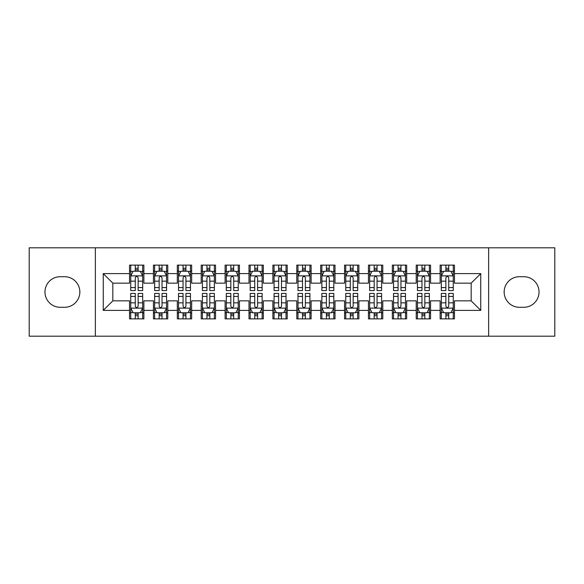 <?xml version="1.0" encoding="UTF-8"?>
<svg xmlns="http://www.w3.org/2000/svg" width="584" height="584" viewBox="0 0 584 584"><rect width="100%" height="100%" fill="white"/><g stroke="black" fill="none" stroke-linecap="round" stroke-linejoin="round"><path stroke-width="0.88" d="M488.625 336.202L554.8 336.202L554.8 247.798L488.625 247.798L488.625 336.202L95.374 336.202L95.374 247.798L29.2 247.798L29.2 336.202L95.374 336.202M488.625 247.798L95.374 247.798M103.258 310.396L103.258 273.604L129.538 273.604L129.538 283.16L112.822 283.16L112.822 300.84L103.258 310.396L129.538 310.396L129.538 318.879L143.876 318.879L143.876 310.396L153.431 310.396L153.431 318.879L167.769 318.879L167.769 310.396L177.324 310.396L177.324 318.879L191.661 318.879L191.661 310.396L201.217 310.396L201.217 318.879L215.547 318.879L215.547 310.396L225.103 310.396L225.103 318.879L239.44 318.879L239.44 310.396L248.996 310.396L248.996 318.879L263.333 318.879L263.333 310.396L272.889 310.396L272.889 318.879L287.219 318.879L287.219 310.396L296.781 310.396L296.781 318.879L311.111 318.879L311.111 310.396L320.667 310.396L320.667 318.879L335.004 318.879L335.004 310.396L344.56 310.396L344.56 318.879L358.897 318.879L358.897 310.396L368.453 310.396L368.453 318.879L382.783 318.879L382.783 310.396L392.339 310.396L392.339 318.879L406.676 318.879L406.676 310.396L416.231 310.396L416.231 318.879L430.569 318.879L430.569 310.396L440.124 310.396L440.124 318.879L454.461 318.879L454.461 300.84L471.179 300.84L471.179 283.16L454.461 283.16L454.461 273.604L480.741 273.604L480.741 310.396L454.461 310.396M454.461 273.604L454.461 265.121L440.124 265.121L440.124 273.604L430.569 273.604L430.569 265.121L416.231 265.121L416.231 273.604L406.676 273.604L406.676 265.121L392.339 265.121L392.339 273.604L382.783 273.604L382.783 265.121L368.453 265.121L368.453 273.604L358.897 273.604L358.897 265.121L344.56 265.121L344.56 273.604L335.004 273.604L335.004 265.121L320.667 265.121L320.667 273.604L311.111 273.604L311.111 265.121L296.781 265.121L296.781 273.604L287.219 273.604L287.219 265.121L272.889 265.121L272.889 273.604L263.333 273.604L263.333 265.121L248.996 265.121L248.996 273.604L239.44 273.604L239.44 265.121L225.103 265.121L225.103 273.604L215.547 273.604L215.547 265.121L201.217 265.121L201.217 273.604L191.661 273.604L191.661 265.121L177.324 265.121L177.324 273.604L167.769 273.604L167.769 265.121L153.431 265.121L153.431 273.604L143.876 273.604L143.876 265.121L129.538 265.121L129.538 273.604M430.569 310.396L430.569 300.84L440.124 300.84L440.124 310.396M480.741 273.604L471.179 283.16M406.676 310.396L406.676 300.84L416.231 300.84L416.231 310.396M440.124 273.604L440.124 283.16L430.569 283.16L430.569 273.604M382.783 310.396L382.783 300.84L392.339 300.84L392.339 310.396M416.231 273.604L416.231 283.16L406.676 283.16L406.676 273.604M358.897 310.396L358.897 300.84L368.453 300.84L368.453 310.396M392.339 273.604L392.339 283.16L382.783 283.16L382.783 273.604M335.004 310.396L335.004 300.84L344.56 300.84L344.56 310.396M368.453 273.604L368.453 283.16L358.897 283.16L358.897 273.604M311.111 310.396L311.111 300.84L320.667 300.84L320.667 310.396M344.56 273.604L344.56 283.16L335.004 283.16L335.004 273.604M287.219 310.396L287.219 300.84L296.781 300.84L296.781 310.396M320.667 273.604L320.667 283.16L311.111 283.16L311.111 273.604M263.333 310.396L263.333 300.84L272.889 300.84L272.889 310.396M296.781 273.604L296.781 283.16L287.219 283.16L287.219 273.604M239.44 310.396L239.44 300.84L248.996 300.84L248.996 310.396M272.889 273.604L272.889 283.16L263.333 283.16L263.333 273.604M215.547 310.396L215.547 300.84L225.103 300.84L225.103 310.396M248.996 273.604L248.996 283.16L239.44 283.16L239.44 273.604M191.661 310.396L191.661 300.84L201.217 300.84L201.217 310.396M225.103 273.604L225.103 283.16L215.547 283.16L215.547 273.604M167.769 310.396L167.769 300.84L177.324 300.84L177.324 310.396M201.217 273.604L201.217 283.16L191.661 283.16L191.661 273.604M143.876 310.396L143.876 300.84L153.431 300.84L153.431 310.396M177.324 273.604L177.324 283.16L167.769 283.16L167.769 273.604M112.822 300.84L129.538 300.84L129.538 310.396M153.431 273.604L153.431 283.16L143.876 283.16L143.876 273.604M440.124 271.093L441.321 271.093M453.264 271.093L454.461 271.093M416.231 271.093L417.429 271.093M429.371 271.093L430.569 271.093M392.339 271.093L393.536 271.093M405.478 271.093L406.676 271.093M368.453 271.093L369.643 271.093M381.593 271.093L382.783 271.093M344.56 271.093L345.757 271.093M357.7 271.093L358.897 271.093M320.667 271.093L321.864 271.093M333.807 271.093L335.004 271.093M296.781 271.093L297.971 271.093M309.921 271.093L311.111 271.093M272.889 271.093L274.078 271.093M286.029 271.093L287.219 271.093M248.996 271.093L250.193 271.093M262.136 271.093L263.333 271.093M225.103 271.093L226.3 271.093M238.243 271.093L239.44 271.093M201.217 271.093L202.407 271.093M214.357 271.093L215.547 271.093M177.324 271.093L178.522 271.093M190.464 271.093L191.661 271.093M153.431 271.093L154.629 271.093M166.571 271.093L167.769 271.093M129.538 271.093L130.736 271.093M142.678 271.093L143.876 271.093M129.538 312.907L130.736 312.907M142.678 312.907L143.876 312.907M153.431 312.907L154.629 312.907M166.571 312.907L167.769 312.907M177.324 312.907L178.522 312.907M190.464 312.907L191.661 312.907M201.217 312.907L202.407 312.907M214.357 312.907L215.547 312.907M225.103 312.907L226.3 312.907M238.243 312.907L239.44 312.907M248.996 312.907L250.193 312.907M262.136 312.907L263.333 312.907M272.889 312.907L274.078 312.907M286.029 312.907L287.219 312.907M296.781 312.907L297.971 312.907M309.921 312.907L311.111 312.907M320.667 312.907L321.864 312.907M333.807 312.907L335.004 312.907M344.56 312.907L345.757 312.907M357.7 312.907L358.897 312.907M368.453 312.907L369.643 312.907M381.593 312.907L382.783 312.907M392.339 312.907L393.536 312.907M405.478 312.907L406.676 312.907M416.231 312.907L417.429 312.907M429.371 312.907L430.569 312.907M440.124 312.907L441.321 312.907M453.264 312.907L454.461 312.907M103.258 273.604L112.822 283.16M471.179 300.84L480.741 310.396M60.261 276.707A15.293 15.293 0 0 0 44.968 292A15.293 15.293 0 0 0 60.261 307.293L64.561 307.293A15.293 15.293 0 0 0 79.847 292A15.293 15.293 0 0 0 64.561 276.707L60.261 276.707M523.739 307.293A15.293 15.293 0 0 0 539.032 292A15.293 15.293 0 0 0 523.739 276.707L519.439 276.707A15.293 15.293 0 0 0 504.153 292A15.293 15.293 0 0 0 519.439 307.293L523.739 307.293M138.145 268.231L135.276 268.231M142.678 287.569L138.145 287.569L138.145 290.569L142.678 290.569L142.678 275.991L140.291 271.217L133.123 271.217L130.736 275.991L130.736 290.569L135.276 290.569L135.276 287.569L130.736 287.569M130.736 275.991L130.736 265.121M142.678 275.991L142.678 265.121M135.276 271.217L135.276 265.121M138.145 265.121L138.145 271.217M138.145 287.569L138.145 277.787C137.189 275.947 136.233 275.947 135.276 277.787L135.276 287.569M138.145 271.093L135.276 271.093M135.276 315.769L138.145 315.769M130.736 296.431L135.276 296.431L135.276 293.431L130.736 293.431L130.736 308.009L133.123 312.783L140.291 312.783L142.678 308.009L142.678 293.431L138.145 293.431L138.145 296.431L142.678 296.431M142.678 308.009L142.678 318.879M130.736 308.009L130.736 318.879M138.145 312.783L138.145 318.879M135.276 318.879L135.276 312.783M135.276 296.431L135.276 306.213C136.233 308.053 137.189 308.053 138.145 306.213L138.145 296.431M135.276 312.907L138.145 312.907M162.031 268.231L159.169 268.231M166.571 287.569L162.031 287.569L162.031 290.569L166.571 290.569L166.571 275.991L164.184 271.217L157.016 271.217L154.629 275.991L154.629 290.569L159.169 290.569L159.169 287.569L154.629 287.569M154.629 275.991L154.629 265.121M166.571 275.991L166.571 265.121M159.169 271.217L159.169 265.121M162.031 265.121L162.031 271.217M162.031 287.569L162.031 277.787C161.082 275.947 160.125 275.947 159.169 277.787L159.169 287.569M162.031 271.093L159.169 271.093M185.924 268.231L183.055 268.231M190.464 287.569L185.924 287.569L185.924 290.569L190.464 290.569L190.464 275.991L188.077 271.217L180.909 271.217L178.522 275.991L178.522 290.569L183.055 290.569L183.055 287.569L178.522 287.569M178.522 275.991L178.522 265.121M190.464 275.991L190.464 265.121M183.055 271.217L183.055 265.121M185.924 265.121L185.924 271.217M185.924 287.569L185.924 277.787C184.967 275.947 184.011 275.947 183.055 277.787L183.055 287.569M185.924 271.093L183.055 271.093M159.169 315.769L162.031 315.769M154.629 296.431L159.169 296.431L159.169 293.431L154.629 293.431L154.629 308.009L157.016 312.783L164.184 312.783L166.571 308.009L166.571 293.431L162.031 293.431L162.031 296.431L166.571 296.431M166.571 308.009L166.571 318.879M154.629 308.009L154.629 318.879M162.031 312.783L162.031 318.879M159.169 318.879L159.169 312.783M159.169 296.431L159.169 306.213C160.118 308.053 161.075 308.053 162.031 306.213L162.031 296.431M159.169 312.907L162.031 312.907M183.055 315.769L185.924 315.769M178.522 296.431L183.055 296.431L183.055 293.431L178.522 293.431L178.522 308.009L180.909 312.783L188.077 312.783L190.464 308.009L190.464 293.431L185.924 293.431L185.924 296.431L190.464 296.431M190.464 308.009L190.464 318.879M178.522 308.009L178.522 318.879M185.924 312.783L185.924 318.879M183.055 318.879L183.055 312.783M183.055 296.431L183.055 306.213C184.011 308.053 184.967 308.053 185.924 306.213L185.924 296.431M183.055 312.907L185.924 312.907M209.817 268.231L206.948 268.231M214.357 287.569L209.817 287.569L209.817 290.569L214.357 290.569L214.357 275.991L211.963 271.217L204.802 271.217L202.407 275.991L202.407 290.569L206.948 290.569L206.948 287.569L202.407 287.569M202.407 275.991L202.407 265.121M214.357 275.991L214.357 265.121M206.948 271.217L206.948 265.121M209.817 265.121L209.817 271.217M209.817 287.569L209.817 277.787C208.86 275.947 207.904 275.947 206.948 277.787L206.948 287.569M209.817 271.093L206.948 271.093M233.709 268.231L230.841 268.231M238.243 287.569L233.709 287.569L233.709 290.569L238.243 290.569L238.243 275.991L235.856 271.217L228.687 271.217L226.3 275.991L226.3 290.569L230.841 290.569L230.841 287.569L226.3 287.569M226.3 275.991L226.3 265.121M238.243 275.991L238.243 265.121M230.841 271.217L230.841 265.121M233.709 265.121L233.709 271.217M233.709 287.569L233.709 277.787C232.753 275.947 231.797 275.947 230.841 277.787L230.841 287.569M233.709 271.093L230.841 271.093M206.948 315.769L209.817 315.769M202.407 296.431L206.948 296.431L206.948 293.431L202.407 293.431L202.407 308.009L204.802 312.783L211.963 312.783L214.357 308.009L214.357 293.431L209.817 293.431L209.817 296.431L214.357 296.431M214.357 308.009L214.357 318.879M202.407 308.009L202.407 318.879M209.817 312.783L209.817 318.879M206.948 318.879L206.948 312.783M206.948 296.431L206.948 306.213C207.904 308.053 208.86 308.053 209.817 306.213L209.817 296.431M206.948 312.907L209.817 312.907M230.841 315.769L233.709 315.769M226.3 296.431L230.841 296.431L230.841 293.431L226.3 293.431L226.3 308.009L228.687 312.783L235.856 312.783L238.243 308.009L238.243 293.431L233.709 293.431L233.709 296.431L238.243 296.431M238.243 308.009L238.243 318.879M226.3 308.009L226.3 318.879M233.709 312.783L233.709 318.879M230.841 318.879L230.841 312.783M230.841 296.431L230.841 306.213C231.797 308.053 232.746 308.053 233.709 306.213L233.709 296.431M230.841 312.907L233.709 312.907M257.595 268.231L254.733 268.231M262.136 287.569L257.595 287.569L257.595 290.569L262.136 290.569L262.136 275.991L259.749 271.217L252.58 271.217L250.193 275.991L250.193 290.569L254.733 290.569L254.733 287.569L250.193 287.569M250.193 275.991L250.193 265.121M262.136 275.991L262.136 265.121M254.733 271.217L254.733 265.121M257.595 265.121L257.595 271.217M257.595 287.569L257.595 277.787C256.646 275.947 255.69 275.947 254.733 277.787L254.733 287.569M257.595 271.093L254.733 271.093M254.733 315.769L257.595 315.769M250.193 296.431L254.733 296.431L254.733 293.431L250.193 293.431L250.193 308.009L252.58 312.783L259.749 312.783L262.136 308.009L262.136 293.431L257.595 293.431L257.595 296.431L262.136 296.431M262.136 308.009L262.136 318.879M250.193 308.009L250.193 318.879M257.595 312.783L257.595 318.879M254.733 318.879L254.733 312.783M254.733 296.431L254.733 306.213C255.683 308.053 256.639 308.053 257.595 306.213L257.595 296.431M254.733 312.907L257.595 312.907M281.488 268.231L278.619 268.231M286.029 287.569L281.488 287.569L281.488 290.569L286.029 290.569L286.029 275.991L283.642 271.217L276.473 271.217L274.078 275.991L274.078 290.569L278.619 290.569L278.619 287.569L274.078 287.569M274.078 275.991L274.078 265.121M286.029 275.991L286.029 265.121M278.619 271.217L278.619 265.121M281.488 265.121L281.488 271.217M281.488 287.569L281.488 277.787C280.532 275.947 279.575 275.947 278.619 277.787L278.619 287.569M281.488 271.093L278.619 271.093M278.619 315.769L281.488 315.769M274.078 296.431L278.619 296.431L278.619 293.431L274.078 293.431L274.078 308.009L276.473 312.783L283.642 312.783L286.029 308.009L286.029 293.431L281.488 293.431L281.488 296.431L286.029 296.431M286.029 308.009L286.029 318.879M274.078 308.009L274.078 318.879M281.488 312.783L281.488 318.879M278.619 318.879L278.619 312.783M278.619 296.431L278.619 306.213C279.575 308.053 280.532 308.053 281.488 306.213L281.488 296.431M278.619 312.907L281.488 312.907M305.381 268.231L302.512 268.231M309.921 287.569L305.381 287.569L305.381 290.569L309.921 290.569L309.921 275.991L307.527 271.217L300.358 271.217L297.971 275.991L297.971 290.569L302.512 290.569L302.512 287.569L297.971 287.569M297.971 275.991L297.971 265.121M309.921 275.991L309.921 265.121M302.512 271.217L302.512 265.121M305.381 265.121L305.381 271.217M305.381 287.569L305.381 277.787C304.425 275.947 303.468 275.947 302.512 277.787L302.512 287.569M305.381 271.093L302.512 271.093M302.512 315.769L305.381 315.769M297.971 296.431L302.512 296.431L302.512 293.431L297.971 293.431L297.971 308.009L300.358 312.783L307.527 312.783L309.921 308.009L309.921 293.431L305.381 293.431L305.381 296.431L309.921 296.431M309.921 308.009L309.921 318.879M297.971 308.009L297.971 318.879M305.381 312.783L305.381 318.879M302.512 318.879L302.512 312.783M302.512 296.431L302.512 306.213C303.468 308.053 304.425 308.053 305.381 306.213L305.381 296.431M302.512 312.907L305.381 312.907M329.267 268.231L326.405 268.231M333.807 287.569L329.267 287.569L329.267 290.569L333.807 290.569L333.807 275.991L331.42 271.217L324.251 271.217L321.864 275.991L321.864 290.569L326.405 290.569L326.405 287.569L321.864 287.569M321.864 275.991L321.864 265.121M333.807 275.991L333.807 265.121M326.405 271.217L326.405 265.121M329.267 265.121L329.267 271.217M329.267 287.569L329.267 277.787C328.317 275.947 327.361 275.947 326.405 277.787L326.405 287.569M329.267 271.093L326.405 271.093M326.405 315.769L329.267 315.769M321.864 296.431L326.405 296.431L326.405 293.431L321.864 293.431L321.864 308.009L324.251 312.783L331.42 312.783L333.807 308.009L333.807 293.431L329.267 293.431L329.267 296.431L333.807 296.431M333.807 308.009L333.807 318.879M321.864 308.009L321.864 318.879M329.267 312.783L329.267 318.879M326.405 318.879L326.405 312.783M326.405 296.431L326.405 306.213C327.354 308.053 328.31 308.053 329.267 306.213L329.267 296.431M326.405 312.907L329.267 312.907M353.159 268.231L350.291 268.231M357.7 287.569L353.159 287.569L353.159 290.569L357.7 290.569L357.7 275.991L355.313 271.217L348.144 271.217L345.757 275.991L345.757 290.569L350.291 290.569L350.291 287.569L345.757 287.569M345.757 275.991L345.757 265.121M357.7 275.991L357.7 265.121M350.291 271.217L350.291 265.121M353.159 265.121L353.159 271.217M353.159 287.569L353.159 277.787C352.203 275.947 351.254 275.947 350.291 277.787L350.291 287.569M353.159 271.093L350.291 271.093M350.291 315.769L353.159 315.769M345.757 296.431L350.291 296.431L350.291 293.431L345.757 293.431L345.757 308.009L348.144 312.783L355.313 312.783L357.7 308.009L357.7 293.431L353.159 293.431L353.159 296.431L357.7 296.431M357.7 308.009L357.7 318.879M345.757 308.009L345.757 318.879M353.159 312.783L353.159 318.879M350.291 318.879L350.291 312.783M350.291 296.431L350.291 306.213C351.247 308.053 352.203 308.053 353.159 306.213L353.159 296.431M350.291 312.907L353.159 312.907M377.052 268.231L374.183 268.231M381.593 287.569L377.052 287.569L377.052 290.569L381.593 290.569L381.593 275.991L379.199 271.217L372.037 271.217L369.643 275.991L369.643 290.569L374.183 290.569L374.183 287.569L369.643 287.569M369.643 275.991L369.643 265.121M381.593 275.991L381.593 265.121M374.183 271.217L374.183 265.121M377.052 265.121L377.052 271.217M377.052 287.569L377.052 277.787C376.096 275.947 375.14 275.947 374.183 277.787L374.183 287.569M377.052 271.093L374.183 271.093M374.183 315.769L377.052 315.769M369.643 296.431L374.183 296.431L374.183 293.431L369.643 293.431L369.643 308.009L372.037 312.783L379.199 312.783L381.593 308.009L381.593 293.431L377.052 293.431L377.052 296.431L381.593 296.431M381.593 308.009L381.593 318.879M369.643 308.009L369.643 318.879M377.052 312.783L377.052 318.879M374.183 318.879L374.183 312.783M374.183 296.431L374.183 306.213C375.14 308.053 376.096 308.053 377.052 306.213L377.052 296.431M374.183 312.907L377.052 312.907M400.945 268.231L398.076 268.231M405.478 287.569L400.945 287.569L400.945 290.569L405.478 290.569L405.478 275.991L403.091 271.217L395.923 271.217L393.536 275.991L393.536 290.569L398.076 290.569L398.076 287.569L393.536 287.569M393.536 275.991L393.536 265.121M405.478 275.991L405.478 265.121M398.076 271.217L398.076 265.121M400.945 265.121L400.945 271.217M400.945 287.569L400.945 277.787C399.989 275.947 399.033 275.947 398.076 277.787L398.076 287.569M400.945 271.093L398.076 271.093M398.076 315.769L400.945 315.769M393.536 296.431L398.076 296.431L398.076 293.431L393.536 293.431L393.536 308.009L395.923 312.783L403.091 312.783L405.478 308.009L405.478 293.431L400.945 293.431L400.945 296.431L405.478 296.431M405.478 308.009L405.478 318.879M393.536 308.009L393.536 318.879M400.945 312.783L400.945 318.879M398.076 318.879L398.076 312.783M398.076 296.431L398.076 306.213C399.033 308.053 399.989 308.053 400.945 306.213L400.945 296.431M398.076 312.907L400.945 312.907M424.831 268.231L421.969 268.231M429.371 287.569L424.831 287.569L424.831 290.569L429.371 290.569L429.371 275.991L426.984 271.217L419.816 271.217L417.429 275.991L417.429 290.569L421.969 290.569L421.969 287.569L417.429 287.569M417.429 275.991L417.429 265.121M429.371 275.991L429.371 265.121M421.969 271.217L421.969 265.121M424.831 265.121L424.831 271.217M424.831 287.569L424.831 277.787C423.882 275.947 422.925 275.947 421.969 277.787L421.969 287.569M424.831 271.093L421.969 271.093M421.969 315.769L424.831 315.769M417.429 296.431L421.969 296.431L421.969 293.431L417.429 293.431L417.429 308.009L419.816 312.783L426.984 312.783L429.371 308.009L429.371 293.431L424.831 293.431L424.831 296.431L429.371 296.431M429.371 308.009L429.371 318.879M417.429 308.009L417.429 318.879M424.831 312.783L424.831 318.879M421.969 318.879L421.969 312.783M421.969 296.431L421.969 306.213C422.918 308.053 423.874 308.053 424.831 306.213L424.831 296.431M421.969 312.907L424.831 312.907M448.724 268.231L445.855 268.231M453.264 287.569L448.724 287.569L448.724 290.569L453.264 290.569L453.264 275.991L450.877 271.217L443.709 271.217L441.321 275.991L441.321 290.569L445.855 290.569L445.855 287.569L441.321 287.569M441.321 275.991L441.321 265.121M453.264 275.991L453.264 265.121M445.855 271.217L445.855 265.121M448.724 265.121L448.724 271.217M448.724 287.569L448.724 277.787C447.767 275.947 446.811 275.947 445.855 277.787L445.855 287.569M448.724 271.093L445.855 271.093M445.855 315.769L448.724 315.769M441.321 296.431L445.855 296.431L445.855 293.431L441.321 293.431L441.321 308.009L443.709 312.783L450.877 312.783L453.264 308.009L453.264 293.431L448.724 293.431L448.724 296.431L453.264 296.431M453.264 308.009L453.264 318.879M441.321 308.009L441.321 318.879M448.724 312.783L448.724 318.879M445.855 318.879L445.855 312.783M445.855 296.431L445.855 306.213C446.811 308.053 447.767 308.053 448.724 306.213L448.724 296.431M445.855 312.907L448.724 312.907M142.62 275.874L130.794 275.874M130.736 271.502L132.984 271.502M140.437 271.502L142.678 271.502M135.276 281.167L130.736 281.167M142.678 281.167L138.145 281.167M138.145 269.75L135.276 269.75M130.794 308.126L142.62 308.126M142.678 312.498L140.437 312.498M132.984 312.498L130.736 312.498M138.145 302.833L142.678 302.833M130.736 302.833L135.276 302.833M135.276 314.25L138.145 314.25M166.513 275.874L154.687 275.874M154.629 271.502L156.87 271.502M164.33 271.502L166.571 271.502M159.169 281.167L154.629 281.167M166.571 281.167L162.031 281.167M162.031 269.75L159.169 269.75M190.406 275.874L178.58 275.874M178.522 271.502L180.763 271.502M188.216 271.502L190.464 271.502M183.055 281.167L178.522 281.167M190.464 281.167L185.924 281.167M185.924 269.75L183.055 269.75M154.687 308.126L166.513 308.126M166.571 312.498L164.33 312.498M156.87 312.498L154.629 312.498M162.031 302.833L166.571 302.833M154.629 302.833L159.169 302.833M159.169 314.25L162.031 314.25M178.58 308.126L190.406 308.126M190.464 312.498L188.216 312.498M180.763 312.498L178.522 312.498M185.924 302.833L190.464 302.833M178.522 302.833L183.055 302.833M183.055 314.25L185.924 314.25M214.292 275.874L202.466 275.874M202.407 271.502L204.656 271.502M212.109 271.502L214.357 271.502M206.948 281.167L202.407 281.167M214.357 281.167L209.817 281.167M209.817 269.75L206.948 269.75M238.184 275.874L226.358 275.874M226.3 271.502L228.548 271.502M236.002 271.502L238.243 271.502M230.841 281.167L226.3 281.167M238.243 281.167L233.709 281.167M233.709 269.75L230.841 269.75M202.466 308.126L214.292 308.126M214.357 312.498L212.109 312.498M204.656 312.498L202.407 312.498M209.817 302.833L214.357 302.833M202.407 302.833L206.948 302.833M206.948 314.25L209.817 314.25M226.358 308.126L238.184 308.126M238.243 312.498L236.002 312.498M228.548 312.498L226.3 312.498M233.709 302.833L238.243 302.833M226.3 302.833L230.841 302.833M230.841 314.25L233.709 314.25M262.077 275.874L250.251 275.874M250.193 271.502L252.434 271.502M259.887 271.502L262.136 271.502M254.733 281.167L250.193 281.167M262.136 281.167L257.595 281.167M257.595 269.75L254.733 269.75M250.251 308.126L262.077 308.126M262.136 312.498L259.887 312.498M252.434 312.498L250.193 312.498M257.595 302.833L262.136 302.833M250.193 302.833L254.733 302.833M254.733 314.25L257.595 314.25M285.97 275.874L274.144 275.874M274.078 271.502L276.327 271.502M283.78 271.502L286.029 271.502M278.619 281.167L274.078 281.167M286.029 281.167L281.488 281.167M281.488 269.75L278.619 269.75M274.144 308.126L285.97 308.126M286.029 312.498L283.78 312.498M276.327 312.498L274.078 312.498M281.488 302.833L286.029 302.833M274.078 302.833L278.619 302.833M278.619 314.25L281.488 314.25M309.856 275.874L298.03 275.874M297.971 271.502L300.22 271.502M307.673 271.502L309.921 271.502M302.512 281.167L297.971 281.167M309.921 281.167L305.381 281.167M305.381 269.75L302.512 269.75M298.03 308.126L309.856 308.126M309.921 312.498L307.673 312.498M300.22 312.498L297.971 312.498M305.381 302.833L309.921 302.833M297.971 302.833L302.512 302.833M302.512 314.25L305.381 314.25M333.749 275.874L321.923 275.874M321.864 271.502L324.113 271.502M331.566 271.502L333.807 271.502M326.405 281.167L321.864 281.167M333.807 281.167L329.267 281.167M329.267 269.75L326.405 269.75M321.923 308.126L333.749 308.126M333.807 312.498L331.566 312.498M324.113 312.498L321.864 312.498M329.267 302.833L333.807 302.833M321.864 302.833L326.405 302.833M326.405 314.25L329.267 314.25M357.642 275.874L345.816 275.874M345.757 271.502L347.998 271.502M355.452 271.502L357.7 271.502M350.291 281.167L345.757 281.167M357.7 281.167L353.159 281.167M353.159 269.75L350.291 269.75M345.816 308.126L357.642 308.126M357.7 312.498L355.452 312.498M347.998 312.498L345.757 312.498M353.159 302.833L357.7 302.833M345.757 302.833L350.291 302.833M350.291 314.25L353.159 314.25M381.534 275.874L369.708 275.874M369.643 271.502L371.891 271.502M379.344 271.502L381.593 271.502M374.183 281.167L369.643 281.167M381.593 281.167L377.052 281.167M377.052 269.75L374.183 269.75M369.708 308.126L381.534 308.126M381.593 312.498L379.344 312.498M371.891 312.498L369.643 312.498M377.052 302.833L381.593 302.833M369.643 302.833L374.183 302.833M374.183 314.25L377.052 314.25M405.42 275.874L393.594 275.874M393.536 271.502L395.784 271.502M403.237 271.502L405.478 271.502M398.076 281.167L393.536 281.167M405.478 281.167L400.945 281.167M400.945 269.75L398.076 269.75M393.594 308.126L405.42 308.126M405.478 312.498L403.237 312.498M395.784 312.498L393.536 312.498M400.945 302.833L405.478 302.833M393.536 302.833L398.076 302.833M398.076 314.25L400.945 314.25M429.313 275.874L417.487 275.874M417.429 271.502L419.67 271.502M427.13 271.502L429.371 271.502M421.969 281.167L417.429 281.167M429.371 281.167L424.831 281.167M424.831 269.75L421.969 269.75M417.487 308.126L429.313 308.126M429.371 312.498L427.13 312.498M419.67 312.498L417.429 312.498M424.831 302.833L429.371 302.833M417.429 302.833L421.969 302.833M421.969 314.25L424.831 314.25M453.206 275.874L441.38 275.874M441.321 271.502L443.563 271.502M451.016 271.502L453.264 271.502M445.855 281.167L441.321 281.167M453.264 281.167L448.724 281.167M448.724 269.75L445.855 269.75M441.38 308.126L453.206 308.126M453.264 312.498L451.016 312.498M443.563 312.498L441.321 312.498M448.724 302.833L453.264 302.833M441.321 302.833L445.855 302.833M445.855 314.25L448.724 314.25"/></g></svg>
